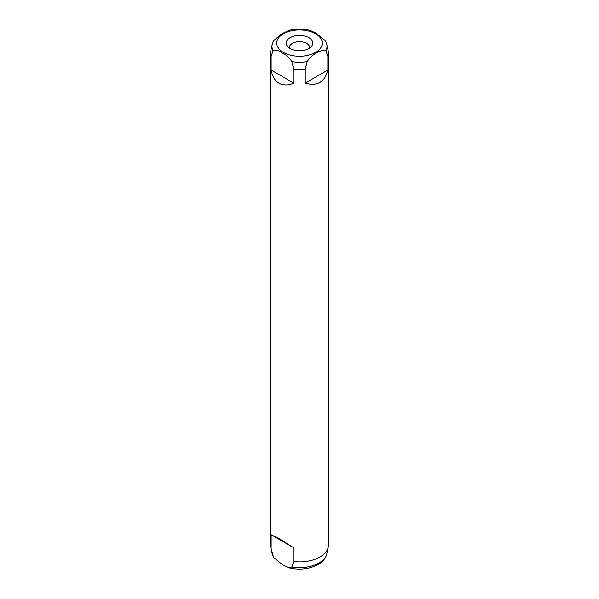 <?xml version="1.0" encoding="UTF-8"?>
<svg xmlns="http://www.w3.org/2000/svg" width="599" height="599" viewBox="0 0 599 599"><rect width="100%" height="100%" fill="white"/><g stroke="black" fill="none" stroke-linecap="round" stroke-linejoin="round"><path stroke-width="0.9" d="M325.923 50.788L327.863 56.254L327.863 70.038C324.815 82.168 317.275 86.518 305.243 83.096L305.243 69.312L307.182 61.6C311.952 54.262 321.296 48.916 325.923 50.788A27.517 15.888 0 0 0 326.799 44.363L325.459 40.792L316.549 33.409L310.215 30.422C303.072 28.617 295.928 28.617 288.785 30.422L280.938 34.3L273.541 40.792L272.201 44.363A27.517 15.888 0 0 0 273.077 50.788C275.63 49.59 278.752 50.361 282.451 53.094C286.12 54.614 289.242 57.452 291.818 61.6L293.757 69.312L293.757 83.096C288.074 85.5 283.17 85.545 279.037 83.231C274.963 80.805 272.328 76.41 271.137 70.038L271.137 56.254L273.077 50.788M272.201 44.363L270.785 50.855A28.939 16.705 0 0 0 270.561 52.937L270.561 545.195A28.939 16.705 0 0 0 270.785 547.284A28.939 16.705 0 0 0 271.137 548.512L271.137 534.727L279.037 538.538L293.757 547.793L293.757 561.57A28.939 16.705 0 0 0 328.215 547.284A28.939 16.705 0 0 0 328.439 545.195L328.439 52.937A28.939 16.705 0 0 0 328.215 50.855L326.799 44.363M270.561 52.937A28.939 16.705 0 0 0 271.137 56.254M290.118 48.512A13.26 7.66 0 0 0 311.607 46.22A13.26 7.66 0 0 0 308.882 37.677A13.26 7.66 0 0 0 291.975 36.786A13.26 7.66 0 0 0 287.393 46.22A13.26 7.66 0 0 0 290.118 48.512M271.137 70.038L293.757 83.096M327.863 56.254A28.939 16.705 0 0 0 328.439 52.937M293.757 69.312A28.939 16.705 0 0 0 305.243 69.312M293.757 561.57L291.818 567.043L288.785 567.717L282.451 564.73L273.541 557.34L271.137 548.512M271.137 534.727L293.757 547.793M327.863 70.038L305.243 83.096M309.586 48.07A10.131 5.848 0 0 0 309.631 47.531A10.131 5.848 0 0 0 306.666 43.39A10.131 5.848 0 0 0 295.621 42.125A10.131 5.848 0 0 0 289.369 47.531A10.131 5.848 0 0 0 289.414 48.07M315.598 33.799A22.762 13.141 0 0 0 283.402 33.799A22.762 13.141 0 0 0 283.402 52.39A22.762 13.141 0 0 0 315.598 52.39A22.762 13.141 0 0 0 315.598 33.799M291.818 61.6A27.517 15.888 0 0 0 307.182 61.6M273.541 557.34L272.201 553.768A27.517 15.888 0 0 0 273.077 556.224M291.818 567.043A27.517 15.888 0 0 0 326.799 553.768L328.215 547.284M272.201 553.768L270.785 547.284M326.799 553.768C324.299 566.077 304.217 571.97 288.785 567.717"/></g></svg>
